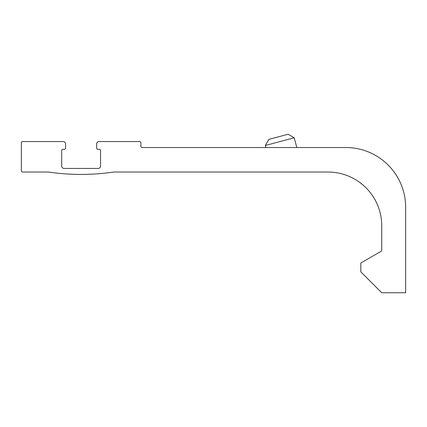 <?xml version="1.0" encoding="UTF-8"?>
<svg xmlns="http://www.w3.org/2000/svg" width="427" height="427" viewBox="0 0 427 427"><rect width="100%" height="100%" fill="white"/><g stroke="black" fill="none" stroke-linecap="round" stroke-linejoin="round"><path stroke-width="0.64" d="M22.546 141.55A1.196 1.196 0 0 0 21.35 142.746L21.35 170.837A1.196 1.196 0 0 0 22.546 172.033L48.251 172.033A227.116 227.116 0 0 0 113.982 172.033L327.952 172.033A53.791 53.791 0 0 1 381.743 225.824L381.743 250.927L360.826 263L360.826 271.844L381.743 292.762L405.65 292.762L405.65 207.292A59.769 59.769 0 0 0 345.881 147.528L142.079 147.528A1.196 1.196 0 0 1 140.883 146.333L140.883 142.746A1.196 1.196 0 0 0 139.688 141.55L99.048 141.55A2.391 2.391 0 0 0 96.657 143.942L96.657 148.126A1.196 1.196 0 0 0 97.852 149.322L99.347 149.322A1.196 1.196 0 0 1 100.542 150.517L100.542 166.055A2.391 2.391 0 0 1 98.151 168.446L64.082 168.446A2.391 2.391 0 0 1 61.691 166.055L61.691 150.517A1.196 1.196 0 0 1 62.886 149.322L64.381 149.322A1.196 1.196 0 0 0 65.577 148.126L65.577 143.942A2.391 2.391 0 0 0 63.185 141.55L22.546 141.55M288.097 134.238L294.198 137.761L265.332 145.495L268.85 139.394L288.097 134.238L294.198 137.761L296.813 147.528M268.85 139.394L265.332 145.495L265.877 147.528"/></g></svg>
